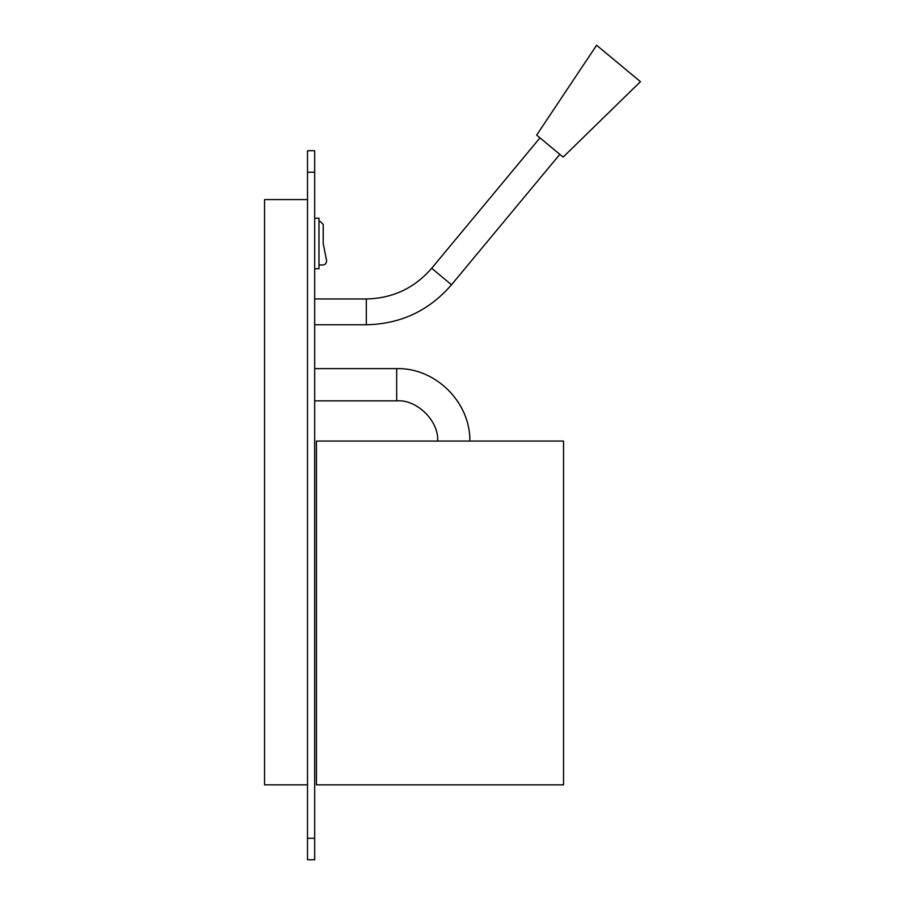 <?xml version="1.0" encoding="UTF-8"?>
<svg xmlns="http://www.w3.org/2000/svg" width="905" height="905" viewBox="0 0 905 905"><rect width="100%" height="100%" fill="white"/><g stroke="black" fill="none" stroke-linecap="round" stroke-linejoin="round"><path stroke-width="1.36" d="M563.532 784.839L316.445 784.839L316.445 441.063L563.532 441.063L316.445 441.063L316.445 784.839L563.532 784.839L563.532 441.063L563.532 784.839M396.673 368.629L396.673 400.858C416.707 399.105 439.027 420.995 437.647 441.063L469.887 441.063L437.647 441.063C439.027 420.995 416.707 399.105 396.673 400.858L396.673 368.629L314.68 368.629L396.673 368.629C434.728 367.487 470.295 401.447 469.887 441.063M469.593 441.063L466.301 441.063M318.979 218.218L318.979 268.762L314.68 268.762L318.979 268.762L318.979 218.218L314.68 218.218L318.979 218.218M314.68 859.75L307.508 859.75L307.508 150.716L314.68 150.716L314.68 859.75L314.68 172.21L307.508 172.21L307.508 838.268L314.68 838.268L307.508 838.268L307.508 859.75L314.68 859.75M307.508 150.716L307.508 172.21L314.68 172.21L314.68 150.716L307.508 150.716M307.508 784.839L264.543 784.839L307.508 784.839M264.543 199.575L307.508 199.575L264.543 199.575L264.543 784.839L264.543 199.575M559.822 154.336L451.516 284.758L559.822 154.336M431.674 268.287L451.516 284.758L431.674 268.287C414.422 288.163 392.623 298.401 366.31 298.967L366.31 324.759L366.31 298.967C392.623 298.401 414.422 288.163 431.674 268.287L539.98 137.865M366.31 324.759L314.68 324.759L366.31 324.759C400.644 324.058 429.049 310.732 451.516 284.758M536.654 135.105L563.136 157.097L640.457 81.665L596.61 45.25L640.457 81.665L563.136 157.097L536.654 135.105L596.61 45.25M323.209 243.49L326.558 260.47C326.694 263.106 325.461 264.611 322.847 264.984L318.979 264.984L322.847 264.984C325.461 264.611 326.694 263.106 326.558 260.47L323.209 243.49L323.209 224.395L323.209 243.49M320.427 221.612L323.209 224.395L320.427 221.612L318.979 221.612L320.427 221.612M439.219 441.063L441.425 441.063M442.828 441.063L444.095 441.063M366.31 298.967L314.68 298.967M314.68 400.858L396.673 400.858"/></g></svg>
